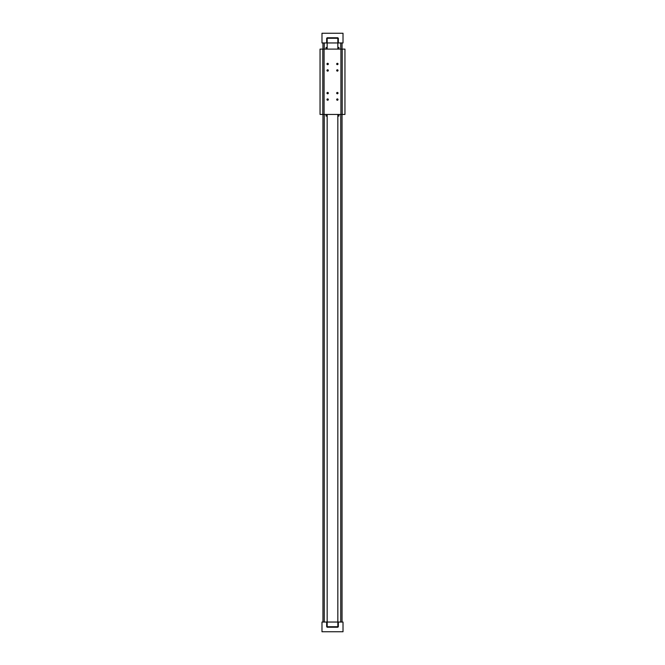 <?xml version="1.0" encoding="UTF-8"?>
<svg xmlns="http://www.w3.org/2000/svg" width="665" height="665" viewBox="0 0 665 665"><rect width="100%" height="100%" fill="white"/><g stroke="black" fill="none" stroke-linecap="round" stroke-linejoin="round"><path stroke-width="1" d="M342.043 622.041L342.043 114.455M342.043 49.102L342.043 42.959M338.327 42.959L343.015 42.959L343.015 33.25L321.985 33.25L321.985 42.959L326.673 42.959L326.673 38.262L327.163 37.78L337.837 37.78L338.327 38.262L338.327 42.959L337.837 42.959L337.837 38.262L327.163 38.262L327.163 42.959L337.837 42.959L337.837 49.102M337.837 114.455L337.837 626.738L327.163 626.738L327.163 622.041L343.015 622.041L343.015 631.75L321.985 631.75L321.985 622.041L326.673 622.041L326.673 626.738L327.163 627.22L337.837 627.22L338.327 626.738L338.327 622.041M326.673 42.959L327.163 42.959L327.163 49.102M327.163 114.455L327.163 622.041L326.673 622.041M324.254 622.041L324.254 114.455M324.254 49.102L324.254 42.959M327.163 627.22L326.673 626.738M338.327 626.738L337.837 627.22M327.163 37.78L326.673 38.262M338.327 38.262L337.837 37.78M322.957 42.959L322.957 49.102M322.957 114.455L322.957 622.041M340.746 42.959L340.746 49.102M340.746 114.455L340.746 622.041M326.033 49.102L326.033 47.481L327.163 47.481M337.837 47.481L338.967 47.481L338.967 49.102M337.837 116.067L338.967 116.067L338.967 114.455M326.033 114.455L326.033 116.067L327.163 116.067M340.912 114.455L344.952 114.455L344.952 49.102L340.912 49.102L340.912 114.455L320.048 114.455L320.048 49.102L340.912 49.102M338.019 70.457A0.665 0.665 0 0 1 337.022 71.03A0.665 0.665 0 0 1 337.022 69.875A0.665 0.665 0 0 1 338.019 70.457M338.019 63.981A0.665 0.665 0 0 1 337.022 64.563A0.665 0.665 0 0 1 337.022 63.408A0.665 0.665 0 0 1 338.019 63.981M328.319 63.981A0.665 0.665 0 0 1 327.313 64.563A0.665 0.665 0 0 1 327.313 63.408A0.665 0.665 0 0 1 328.319 63.981M328.319 70.457A0.665 0.665 0 0 1 327.313 71.03A0.665 0.665 0 0 1 327.313 69.875A0.665 0.665 0 0 1 328.319 70.457M338.019 93.1A0.665 0.665 0 0 1 337.022 93.682A0.665 0.665 0 0 1 337.022 92.518A0.665 0.665 0 0 1 338.019 93.1M338.019 99.567A0.665 0.665 0 0 1 337.022 100.149A0.665 0.665 0 0 1 337.022 98.994A0.665 0.665 0 0 1 338.019 99.567M328.319 99.567A0.665 0.665 0 0 1 327.313 100.149A0.665 0.665 0 0 1 327.313 98.994A0.665 0.665 0 0 1 328.319 99.567M328.319 93.1A0.665 0.665 0 0 1 327.313 93.682A0.665 0.665 0 0 1 327.313 92.518A0.665 0.665 0 0 1 328.319 93.1M324.088 114.455L324.088 49.102M342.209 114.455L342.209 49.102M322.791 114.455L322.791 49.102"/></g></svg>
